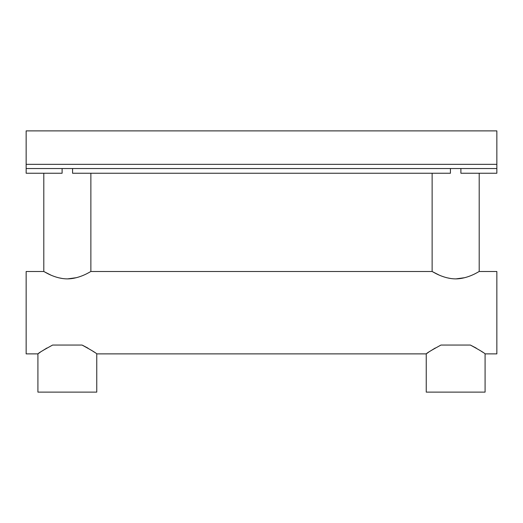 <?xml version="1.0" encoding="UTF-8"?>
<svg xmlns="http://www.w3.org/2000/svg" width="523" height="523" viewBox="0 0 523 523"><rect width="100%" height="100%" fill="white"/><g stroke="black" fill="none" stroke-linecap="round" stroke-linejoin="round"><path stroke-width="0.78" d="M46.913 348.017L41.958 351.09M40.251 352.24L37.918 353.875C38.525 353.005 43.429 350.064 52.627 345.049L82.046 345.049C91.224 350.05 96.127 352.992 96.755 353.875L96.755 392.119L37.918 392.119L37.918 353.875L26.15 353.875L26.15 271.502L43.801 271.502L50.679 275.006M94.317 352.169L92.63 351.038M87.975 348.141L82.627 345.317M435.241 348.017L430.285 351.09M428.579 352.24L426.245 353.875C426.853 353.005 431.756 350.064 440.954 345.049L470.373 345.049C479.552 350.05 484.455 352.992 485.083 353.875L485.083 392.119L426.245 392.119L426.245 353.875L96.755 353.875M482.644 352.169L480.957 351.038M476.303 348.141L470.373 345.049M485.083 353.875L496.85 353.875L496.85 271.502L479.199 271.502C479.245 271.202 468.51 278.811 455.69 278.89C442.785 278.818 432.063 271.189 432.129 271.502L439.006 275.006M432.129 173.244L432.129 271.502L90.871 271.502C90.917 271.202 80.182 278.811 67.362 278.89C54.457 278.818 43.736 271.189 43.801 271.502L43.801 173.244M479.199 173.244L479.199 271.502M460.894 168.537L460.894 173.244L496.85 173.244L496.85 168.537L26.15 168.537L26.15 173.244L62.106 173.244L62.106 168.537M72.566 168.537L72.566 173.244L450.434 173.244L450.434 168.537M90.871 173.244L90.871 271.502M496.85 168.537L496.85 130.881L26.15 130.881L26.15 168.537M446.557 277.687L451.009 278.569M455.919 278.89L464.816 277.674M58.23 277.687L62.682 278.569M67.591 278.89L76.489 277.674M496.85 164.34L26.15 164.34"/></g></svg>
